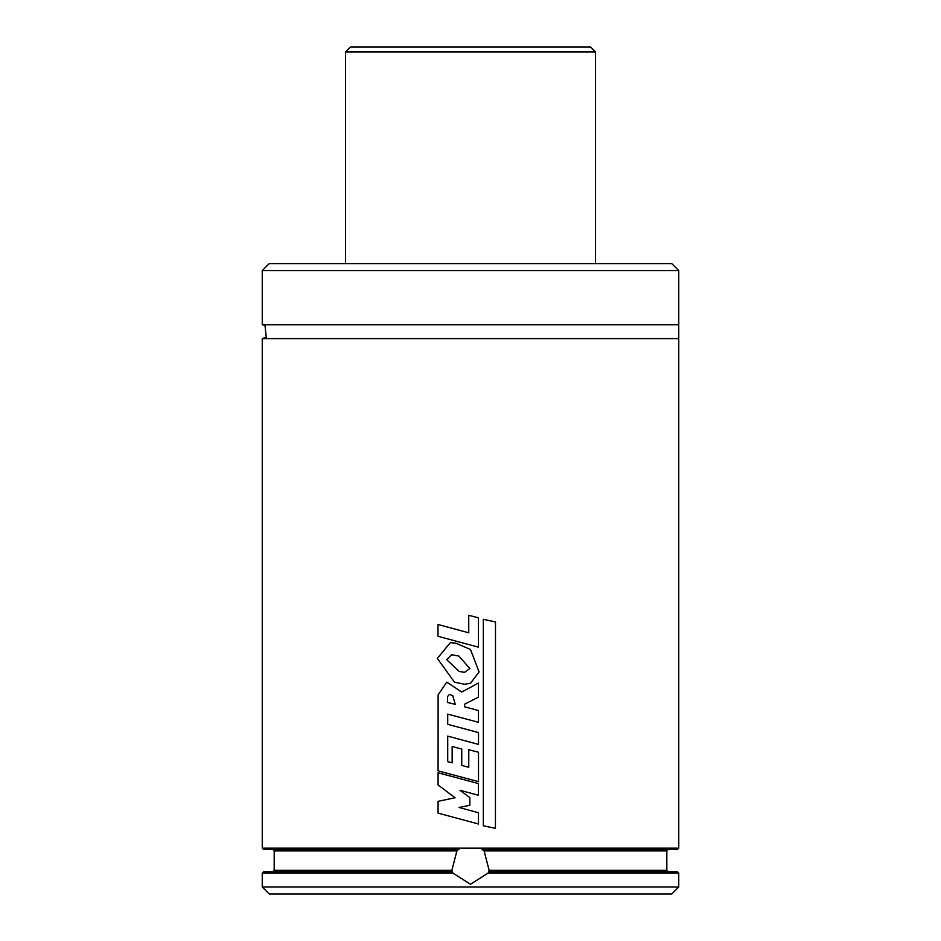 <?xml version="1.0" encoding="UTF-8"?>
<svg xmlns="http://www.w3.org/2000/svg" width="941" height="941" viewBox="0 0 941 941"><rect width="100%" height="100%" fill="white"/><g stroke="black" fill="none" stroke-linecap="round" stroke-linejoin="round"><path stroke-width="1.41" d="M671.815 893.95L269.185 893.95L262.245 887.01L678.755 887.01L671.815 893.95M678.755 873.13L677.367 871.731L488.65 871.731L488.061 873.13L678.755 873.13L678.755 887.01M488.061 873.13L470.5 884.234L452.939 873.13L452.35 871.731L263.633 871.731L359.838 871.731L272.796 871.731L274.184 870.343L451.868 870.343L456.903 850.911L458.479 849.523L263.633 849.523L262.245 848.135L480.51 848.135L484.097 850.911L489.132 870.343L488.65 871.731M452.35 871.731L384.822 871.731L452.35 871.731L451.868 870.343M678.755 338.607L678.755 324.727L262.245 324.727L264.974 325.28L266.256 337.325L262.245 338.607L678.755 338.607L678.755 848.135L677.367 849.523L482.521 849.523M458.479 849.523L460.49 848.135A19.432 19.432 0 0 0 456.903 850.911L274.184 850.911L274.184 870.343M678.755 270.573L262.245 270.573L269.185 263.633L671.815 263.633L678.755 270.573L678.755 324.727M488.485 872.166A19.432 19.432 0 0 0 489.132 870.343L666.816 870.343L668.204 871.731M666.816 870.343L666.816 850.911L484.097 850.911A19.432 19.432 0 0 0 482.286 849.335M452.186 871.319A19.432 19.432 0 0 0 452.939 873.13L262.245 873.13L262.245 887.01M469.841 805.32L459.043 807.46L478.475 812.742L478.475 823.987L438.083 813.142L438.083 801.332L455.091 797.745L438.083 784.97L438.083 772.796L478.393 783.559L478.393 795.251L459.973 790.287L469.841 797.662L469.841 805.32M447.422 702.433L447.598 696.505L449.398 694.399L452.762 695.658L455.256 704.362L447.363 702.433M438.13 694.858L446.787 682.131L461.702 692.035L478.428 683.048L478.428 697.105L464.525 704.244L464.572 706.785L478.475 710.526L478.475 722.3L447.716 714.113L447.716 724.311L478.51 732.58L478.51 744.39L447.716 736.121L447.716 761.634L452.15 762.845L452.15 746.436L461.749 749.095L461.749 765.386L468.759 767.315L468.759 749.706L478.51 752.247L478.51 781.63L438.083 770.867L438.13 694.858M495.495 828.351L483.309 825.798L483.309 619.331L495.495 621.93L495.425 828.351M478.475 647.161L438.012 636.304L438.012 624.483L468.747 632.811L468.747 615.296L478.475 617.825L478.451 647.161M469.841 668.498L464.595 672.297L459.126 671.474L446.634 659.629L451.739 654.724L458.879 656.077L469.841 668.498M454.456 682.143L437.318 658.418L450.374 642.621L455.903 643.185L470.5 649.513L479.11 671.956L470.5 683.272L464.431 684.248L454.456 682.143M345.547 51.908L595.453 51.908L590.595 47.05L350.405 47.05L345.547 51.908L345.547 263.633M459.326 47.05L481.674 47.05M678.755 848.135L480.51 848.135M262.245 873.13L263.633 871.731M274.184 850.911L272.796 849.523M666.816 850.911L668.204 849.523M262.245 338.607L262.245 848.135M262.245 270.573L262.245 324.727M595.453 51.908L595.453 263.633"/></g></svg>
